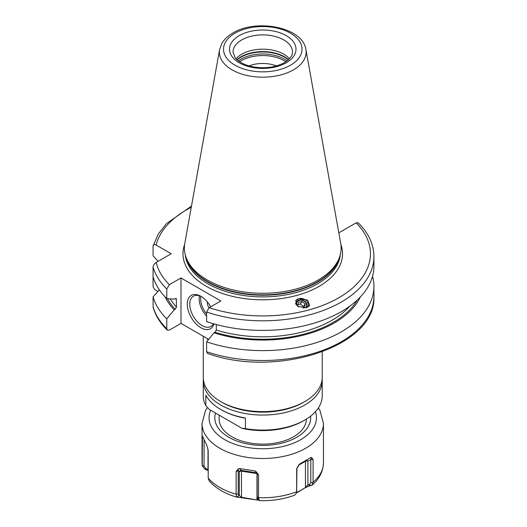 <?xml version="1.0" encoding="UTF-8"?>
<svg xmlns="http://www.w3.org/2000/svg" width="527" height="527" viewBox="0 0 527 527"><rect width="100%" height="100%" fill="white"/><g stroke="black" fill="none" stroke-linecap="round" stroke-linejoin="round"><path stroke-width="0.79" d="M208.198 470.539L204.786 469.096L202.23 465.697L202.421 436.053L206.716 445.091L208.198 450.664L208.205 478.305L209.245 480.94C215.747 488.305 224.891 493.7 236.663 497.113L236.129 494.194L236.129 471.362L238.388 468.859L239.41 468.536L241.307 470.433A1.752 0.369 -81.2 0 1 241.445 471.158L256.992 473.562L256.992 499.682L258.065 499.234M255.97 471.5L254.956 470.94L239.41 468.536M256.056 471.593L258.54 474.827L257.169 473.747L256.056 471.593M257.466 498.502L259.416 500.637L258.533 497.896L258.54 474.827M294.626 495.189L296.629 492.765L296.688 468.925L299.613 464.03L305.798 460.46A1.752 1.008 -120 0 0 305.436 461.263L305.436 487.376L307.906 484.86L309.27 484.761L310.792 482.666L310.792 459.597L311.661 457.522L313.091 459.452L310.792 459.597L307.906 461.263A1.752 1.008 0 0 0 305.436 461.263L298.48 465.275M311.661 457.522L310.996 457.462L299.613 464.03L305.798 460.46A1.752 1.429 -120 0 1 307.906 461.263L307.906 484.86L310.014 485.696L305.212 487.725L296.602 492.923M318.361 407.938L320.001 410.559L323.459 423.458L323.459 462.693A60.71 35.052 180 0 1 313.091 482.284L313.091 459.452M236.814 497.08L239.298 495.472L241.445 497.277L257.143 500.004L236.814 497.08M202.197 437.726L203.231 438.168M204.068 440.137L204.068 466.158L206.143 468.806L208.198 469.623M258.836 500.163L257.143 500.004M313.091 482.284L312.043 485.169L310.014 485.696M158.087 261.333L153.067 255.747L153.067 246.135C153.212 244.521 154.24 244.159 156.137 245.055L171.209 253.757L156.137 262.459C154.24 263.757 153.212 265.298 153.067 267.09L153.067 285.851C153.212 287.637 154.233 289.178 156.137 290.476L157.922 291.51M167.263 330.119L166.789 328.736L166.789 318.842A111.177 64.189 180 0 1 153.067 296.905L153.14 307.399C155.524 315.581 160.228 323.156 167.263 330.119L169.345 330.113L180.985 323.394L208.646 339.362M338.821 232.822L356.16 222.829L358.248 222.822C368.544 233.066 373.775 244.33 373.933 256.616A111.177 64.189 180 0 1 318.071 312.294A111.177 64.189 180 0 1 206.617 312.024L206.617 321.628A111.177 64.189 180 0 0 318.071 321.905A111.177 64.189 180 0 0 373.933 266.221L373.933 256.616M206.617 351.733L207.559 353.4C276.319 378.676 376.897 346.265 373.933 296.326A111.177 64.189 0 0 1 318.071 352.003A111.177 64.189 0 0 1 206.617 351.733L206.617 341.839A111.177 64.189 180 0 0 318.071 342.109A111.177 64.189 180 0 0 373.933 286.431L373.933 296.326M166.789 318.842L174.173 309.83L175.195 309.237L176.486 307.063A97.969 56.56 180 0 1 170.234 298.862M153.067 267.09A111.177 64.189 0 0 0 166.789 289.02L166.789 298.631L174.173 299.119L176.268 298.539L176.486 307.063M166.789 289.02L169.345 284.685L180.985 277.966L180.985 323.394M372.549 276.326A111.177 64.189 180 0 1 373.933 286.431M153.067 296.905L159.398 289.876M153.067 246.135L158.192 234.153L166.479 223.606L191.492 206.097M174.173 309.83A101.112 58.378 180 0 1 165.182 296.997M360.33 296.997A101.112 58.378 0 0 1 214.002 332.827L206.617 341.839M214.002 332.827L215.029 332.234L216.32 330.06A97.969 56.56 0 0 0 349.941 306.055M216.32 324.546L216.32 330.06M166.789 298.631A111.177 64.189 180 0 1 153.067 276.701M180.985 277.966L220.82 300.97L209.179 307.682L206.617 312.024M306.378 307.775L309.626 305.68L307.669 300.074L298.98 298.605L295.739 300.7L297.689 306.306L306.378 307.775M318.176 280.041A78.378 45.25 180 0 1 239.785 291.306A78.378 45.25 180 0 1 185.794 256.616A78.378 45.25 180 0 1 184.793 243.375L219.601 49.551A43.385 25.052 0 0 0 244.106 74.748A43.385 25.052 0 0 0 293.434 69.847A43.385 25.052 0 0 0 305.91 49.551L340.712 243.375A78.378 45.25 0 0 1 339.711 256.616A78.378 45.25 0 0 1 318.176 280.041M236.056 58.78A29.743 17.174 180 0 1 241.722 54.202A29.743 17.174 0 0 1 289.455 58.78M276.477 65.908A24.492 14.143 0 0 0 249.034 65.908M213.988 323.907A19.242 11.113 60 0 1 200.899 327.748A19.242 11.113 60 0 1 187.296 304.184A19.242 11.113 60 0 1 200.899 296.326L200.899 296.326A19.242 11.113 60 0 1 210.708 306.806M213.395 323.743A17.496 10.099 -120 0 1 210.886 326.476A17.496 10.099 -120 0 1 202.137 325.607A17.496 10.099 60 0 1 190.708 310.192A17.496 10.099 60 0 1 193.389 296.174A17.496 10.099 60 0 1 201.531 296.708M208.975 307.814A6.996 4.038 60 0 1 207.368 301.945M308.295 306.951A7.174 6.436 33.3 0 0 305.937 300.39A7.174 6.436 33.3 0 0 298.98 298.605A7.174 6.436 -146.7 0 0 295.627 300.871M306.734 307.669A5.955 5.342 33.3 0 0 305.331 301.747A5.955 5.342 33.3 0 0 299.231 299.962A5.955 5.342 33.3 0 0 295.575 303.993M296.418 305.219A5.25 4.71 -146.7 0 1 299.646 300.337A5.25 4.71 33.3 0 1 305.337 302.261A5.25 4.71 33.3 0 1 305.871 307.893M303.084 308.071L304.507 307.689L305.126 304.053L302.083 301.411L298.42 302.399L297.801 306.029L298.928 307.01M302.083 301.411L300.383 303.993L298.038 304.619M305.126 304.053L303.427 306.635L300.383 303.993M303.19 308.045L303.427 306.635M222.051 402.358A57.384 33.129 0 0 0 303.328 402.43A57.384 33.129 0 0 0 303.453 402.358M203.343 379.005A59.485 34.341 0 0 0 203.27 380.718A59.485 34.341 0 0 0 239.989 412.443A59.485 34.341 0 0 0 304.817 404.999A59.485 34.341 0 0 0 322.234 380.718A59.485 34.341 0 0 0 322.162 379.005M203.27 380.718L203.27 395.744A59.485 34.341 0 0 0 205.846 405.744L205.846 395.178A59.485 34.341 0 0 0 220.694 409.459A59.485 34.341 0 0 0 245.437 418.03L245.437 428.603A59.485 34.341 0 0 0 304.817 420.032L304.817 420.032A59.485 34.341 0 0 0 322.234 395.744L322.234 380.718M245.437 418.03L243.803 417.944A58.431 33.735 0 0 1 221.439 409.887L220.694 409.459M205.846 405.744L209.239 409.413L242.045 428.359L245.437 428.603M304.817 420.032L303.335 420.889A57.384 33.129 180 0 1 242.045 428.359M306.371 419.097A43.616 25.184 180 0 1 293.592 436.771A43.616 25.184 180 0 1 281.754 441.633C269.086 444.959 256.418 444.959 243.751 441.633A43.616 25.184 180 0 1 219.14 418.965L219.14 415.131M305.212 487.725L296.648 492.666M296.932 467.923L296.629 492.765M298.723 464.992L296.708 468.813M310.996 457.462L305.798 460.46L310.996 457.462M311.286 485.571L309.27 484.761M206.591 469.695L208 469.405L208 449.202M204.786 469.096L206.143 468.806M237.064 496.981L239.298 495.472L239.298 471.876A1.752 1.008 180 0 1 241.445 471.158L241.485 497.587M236.129 471.362L238.244 470.822L238.244 493.891L238.803 495.663M238.388 468.859L238.244 470.822L239.298 471.876A1.752 1.693 135 0 1 241.307 470.433L256.86 472.844A1.752 0.369 -81.2 0 1 256.992 473.562A1.752 1.008 0 0 1 257.136 473.595M257.729 498.588L257.169 496.816L257.169 473.747M203.27 336.259L203.27 377.292A59.485 34.341 0 0 0 220.694 401.574L221.933 402.285A57.733 33.333 0 0 0 303.578 402.285L304.817 401.574L303.578 402.285M220.694 401.574A59.485 34.341 0 0 0 304.817 401.574L304.817 401.574A59.485 34.341 0 0 0 322.234 377.292L322.234 351.884M207.012 338.42A59.485 34.341 0 0 0 208.112 340.007M323.459 423.458A60.71 35.052 180 0 1 305.68 448.24A60.71 35.052 180 0 1 239.522 455.842A60.71 35.052 180 0 1 202.045 423.458L202.045 462.693A60.71 35.052 0 0 0 202.197 465.13M208.198 478.068A60.71 35.052 0 0 0 236.129 494.194M258.54 497.659A60.71 35.052 0 0 0 296.688 491.757M210.648 410.23A53.708 31.007 0 0 0 236.294 444.729A53.708 31.007 0 0 0 300.733 439.67A53.708 31.007 180 0 0 315.429 411.699M202.203 465.374L204.068 466.158M153.067 306.8A111.177 64.189 0 0 0 166.789 328.736M357.293 300.008A99.722 57.575 180 0 1 215.029 332.234M175.195 309.237A99.722 57.575 180 0 1 167.481 298.677M176.486 299.204A97.969 56.56 180 0 1 175.702 298.348M156.137 262.459A107.679 62.166 0 0 0 169.345 284.685M209.179 307.682A107.679 62.166 0 0 0 338.894 297.715A107.679 62.166 0 0 0 356.16 222.829M191.281 207.256A107.679 62.166 0 0 0 156.137 245.055M340.883 244.442A79.775 46.06 0 0 1 319.164 286.326A79.775 46.06 180 0 1 224.891 294.297A79.775 46.06 180 0 1 184.628 244.442M185.201 254.594A77.68 44.848 180 0 0 235.082 293.947A77.68 44.848 180 0 0 317.682 283.757A77.68 44.848 0 0 0 340.304 254.594M339.592 256.965A77.68 44.848 0 0 1 317.682 282.11A77.68 44.848 180 0 1 238.375 292.979A77.68 44.848 180 0 1 185.912 256.965M185.794 256.616L186.413 258.461A77.752 44.887 180 0 0 239.969 292.874A77.752 44.887 180 0 0 317.728 281.701A77.752 44.887 0 0 0 339.098 258.461L339.711 256.616M290.496 65.216A39.235 22.648 0 0 0 290.496 33.188A39.235 22.648 0 0 0 235.016 33.188A39.235 22.648 0 0 0 235.016 65.216A39.235 22.648 0 0 0 290.496 65.216M239.251 35.632A33.241 19.189 0 0 0 239.251 62.772A33.241 19.189 0 0 0 286.26 62.772A33.241 19.189 0 0 0 286.26 35.632A33.241 19.189 0 0 0 239.251 35.632M241.722 39.914A29.743 17.174 0 0 0 233.013 52.061L235.213 57.792C236.379 59.656 241.32 64.057 250.951 66.409C263.638 68.984 274.824 67.713 284.508 62.601C292.801 57.252 292.492 53.267 292.498 52.061A29.743 17.174 0 0 0 274.139 36.192A29.743 17.174 0 0 0 241.722 39.914M288.539 59.683A30.718 17.734 0 0 0 241.03 56.784A30.718 17.734 180 0 0 236.966 59.683M237.176 59.874A30.79 17.78 180 0 1 240.984 57.199A30.79 17.78 0 0 1 288.335 59.874M287.096 60.888A30.79 17.78 0 0 0 240.984 59.202A30.79 17.78 180 0 0 238.408 60.888M239.66 61.771A30.177 17.424 180 0 1 241.419 60.664A30.177 17.424 0 0 1 285.851 61.771M199.463 295.831A17.496 10.099 -120 0 0 206.617 316.16M200.853 296.378A16.442 9.493 -120 0 0 206.617 313.927M215.517 413.036A47.937 27.674 0 0 0 240.701 442.318A47.937 27.674 0 0 0 296.655 437.318A47.937 27.674 180 0 0 310.614 416.139M299.494 491.329L299.744 490.973M296.688 491.994L296.932 490.67M313.084 482.528L310.792 482.666M236.136 494.431L238.244 493.891M254.956 470.94L256.86 472.844A1.752 1.693 135 0 1 256.88 472.844M258.533 497.896L257.169 496.816M207.447 407.509L205.471 410.632L202.045 423.458M202.23 465.697L202.045 462.693M259.534 500.65C272.195 501.012 283.941 499.174 294.764 495.136M305.91 49.551C302.827 27.108 256.445 18.445 232.914 32.977C228.066 35.764 224.423 39.169 221.992 43.207L219.601 49.551M312.043 485.169C319.303 479.036 323.104 471.546 323.459 462.693"/></g></svg>
